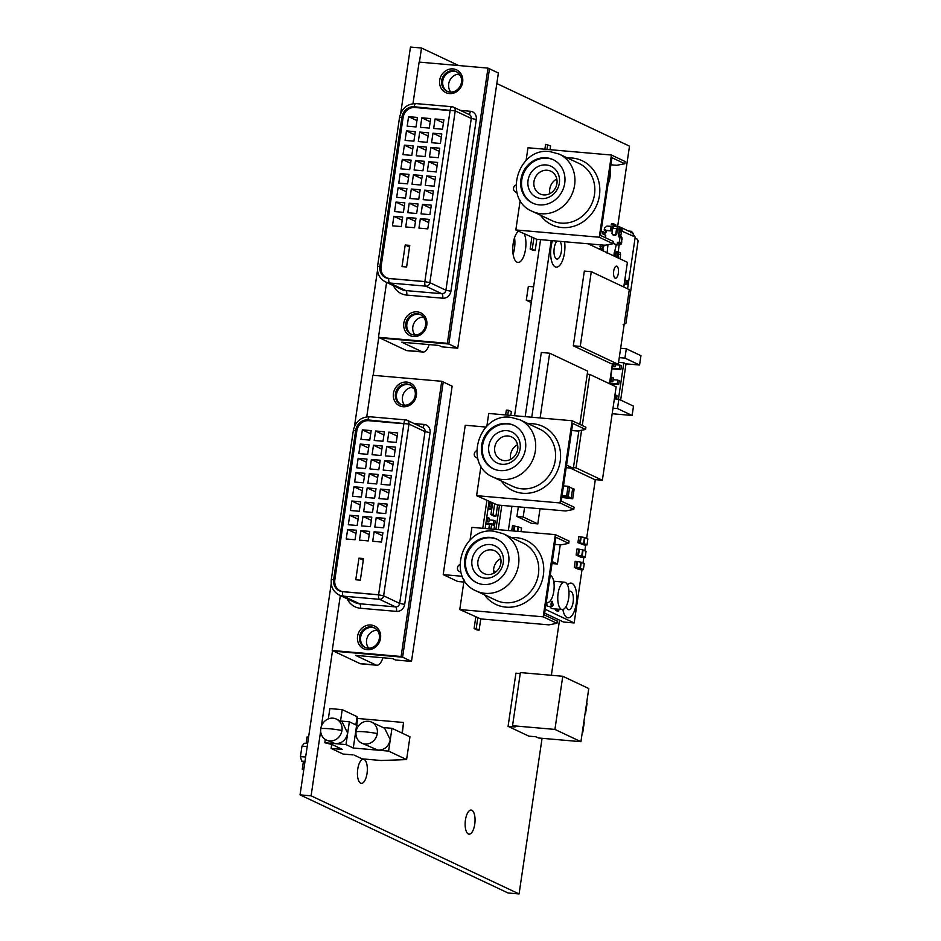 <?xml version="1.0" encoding="UTF-8"?>
<svg xmlns="http://www.w3.org/2000/svg" width="941" height="941" viewBox="0 0 941 941"><rect width="100%" height="100%" fill="white"/><g stroke="black" fill="none" stroke-linecap="round" stroke-linejoin="round"><path stroke-width="1.41" d="M518.456 231.192A16.068 6.469 95 0 0 513.186 243.519A16.068 6.469 95 0 0 517.95 262.445A16.068 6.469 95 0 0 525.513 249.341A16.068 6.469 95 0 0 524.325 233.968M513.116 254.211A16.068 6.469 95 0 0 514.48 248.377A16.068 6.469 95 0 0 514.551 237.697M474.735 824.304A12.104 4.87 95 0 0 471.147 810.06A12.104 4.87 95 0 0 465.454 819.929A12.104 4.87 95 0 0 469.041 834.173A12.104 4.87 95 0 0 474.735 824.304M367.025 773.49A12.104 4.87 95 0 0 363.438 759.246A12.104 4.87 95 0 0 357.745 769.115A12.104 4.87 95 0 0 361.332 783.359A12.104 4.87 95 0 0 367.025 773.49M608.039 184.107A12.104 4.87 95 0 0 609.968 177.52A12.104 4.87 95 0 0 610.109 170.098M617.649 226.463L629.505 146.137L496.836 83.549M458.702 65.552L421.521 48.015L419.427 62.13M400.69 113.32L410.476 47.05L421.521 48.015M331.244 583.643L300.05 794.863L508.046 892.985L519.079 893.95L542.063 738.297M551.367 675.285L559.519 620.131M300.05 794.863L311.095 795.827L519.079 893.95M378.776 337.454L373.189 375.306M332.526 650.631L321.363 726.276M320.658 731.063L311.095 795.827M377.482 270.479L354.451 426.485M618.343 273.29A6.046 2.435 95 0 0 616.543 266.162A6.046 2.435 95 0 0 613.697 271.102A6.046 2.435 95 0 0 615.496 278.218A6.046 2.435 95 0 0 618.343 273.29M552.461 240.684A17.42 7.01 95 0 0 551.108 246.624A17.42 7.01 95 0 0 556.272 267.138A17.42 7.01 -85 0 1 556.237 267.138A17.42 7.01 -85 0 1 551.073 246.624A17.42 7.01 -85 0 1 552.426 240.684M556.237 267.138L556.272 267.138A17.42 7.01 95 0 0 564.471 252.941A17.42 7.01 95 0 0 564.612 241.743M557.131 241.084A9.292 3.74 95 0 0 554.225 248.095A9.292 3.74 95 0 0 556.978 259.046A9.292 3.74 95 0 0 561.354 251.459A9.292 3.74 95 0 0 559.942 241.331M562.894 609.486A17.42 7.01 95 0 0 568.058 617.837L568.023 617.837A17.42 7.01 -85 0 1 568.023 617.837A17.42 7.01 -85 0 1 562.859 609.486M568.058 617.837A17.42 7.01 95 0 0 576.257 603.628A17.42 7.01 95 0 0 571.081 583.114A17.42 7.01 -85 0 1 571.058 583.114A17.42 7.01 95 0 0 567.529 584.973A17.42 7.01 -85 0 1 571.046 583.114L571.081 583.114M566.223 606.275A9.292 3.74 95 0 0 568.764 609.733A9.292 3.74 95 0 0 573.14 602.158A9.292 3.74 95 0 0 570.375 591.219A9.292 3.74 95 0 0 568.964 591.736M623.765 287.005L627.412 262.339L588.09 243.79M551.167 240.567L525.172 416.651M511.928 506.293L508.352 530.536M545.251 609.321L574.163 622.954L582.044 569.564M583.008 563.047L583.867 557.225M584.832 550.72L585.69 544.886M586.643 538.381L595.324 479.639M609.486 383.705L612.426 363.838M544.686 613.132L563.565 622.036L574.163 622.954M540.569 239.649L514.574 415.734M531.277 302.567L526.29 300.214L528.336 286.382L533.606 286.84M526.29 300.214L531.559 300.673M591.289 271.678L584.337 271.079L573.304 345.806L611.321 363.744L618.272 364.343L629.306 289.616L591.289 271.678L580.256 346.406L573.304 345.806M580.256 346.406L618.272 364.343M579.832 424.367L587.69 371.154L549.662 353.216L541.322 352.487L531.759 417.228M549.662 353.216L540.11 417.957M566.553 465.089L573.34 468.3L566.164 467.665M573.34 468.3L578.88 430.755M570.187 468.018L594.712 479.592L602.358 480.251L616.143 386.845L589.831 374.436L587.231 374.2M581.585 430.237L576.033 467.842L602.358 480.251M576.033 467.842L573.445 467.606M589.831 374.436L582.279 425.52M546.309 602.181A13.727 5.517 95 0 0 547.344 602.522A13.727 5.517 95 0 0 553.79 591.336A13.727 5.517 95 0 0 550.273 575.304M558.119 593.383A13.727 5.517 95 0 0 562.2 609.533A13.727 5.517 95 0 0 568.646 598.347A13.727 5.517 95 0 0 564.576 582.197A13.727 5.517 95 0 0 558.119 593.383M552.308 601.334L552.355 601.334A2.67 1.07 95 0 0 551.061 603.899A2.67 1.07 95 0 0 551.896 606.651A2.67 1.07 95 0 0 553.108 604.745A13.727 5.517 95 0 1 552.402 601.346A2.67 1.07 95 0 0 552.355 601.334M549.791 606.463A13.727 5.517 95 0 0 552.461 608.686L562.2 609.533M564.576 582.197L554.849 581.35A13.727 5.517 95 0 0 553.943 581.444M553.943 582.82A13.727 5.517 -85 0 1 554.167 582.585L553.343 579.797M555.178 608.921L555.449 610.25L556.931 610.944L558.695 611.097L558.966 609.25M547.062 602.499A2.67 1.07 95 0 0 547.721 606.286L551.896 606.651M556.943 609.074L557.213 610.403L558.695 611.097M557.213 610.403L555.449 610.25M562.059 495.484L566.611 495.883L568.011 486.391L563.459 485.991M572.634 488.567L569.658 487.167M561.965 496.142L568.258 496.683L572.716 498.789L574.139 489.108L572.657 488.414L571.234 498.095L561.801 497.271M561.777 497.436L572.716 498.789M568.258 496.683L569.681 487.015L568.199 486.309L566.776 495.989L568.258 496.683M563.483 485.897L568.199 486.309M562.048 495.578L566.776 495.989M524.584 507.387L523.172 516.997L516.915 516.456L531.536 523.349L537.793 523.902L540.028 508.74M523.172 516.997L537.793 523.902M518.326 506.846L516.915 516.456M552.296 561.589L557.437 564.012L552.014 563.541M557.437 564.012L560.26 544.863M584.914 537.558L584.032 543.533L586.984 544.933L583.785 544.757L580.268 543.098L581.162 537.123L580.268 543.098L583.573 543.439L584.455 537.464L587.854 538.993M580.538 536.841L578.809 536.688L577.915 542.663L579.656 542.816L580.538 536.841L584.455 537.464M587.008 544.957L587.866 538.946L587.008 544.957M581.162 537.123L580.268 543.098L584.373 545.039L577.915 542.663M580.279 543.098L579.691 542.828L580.573 536.852L579.656 542.816M583.091 549.897L582.208 555.872L585.161 557.272L586.043 551.285L585.184 557.295L581.961 557.096L578.456 555.437L579.338 549.462L578.456 555.437L581.75 555.778L582.632 549.803L586.031 551.332M579.338 549.462L578.456 555.437L582.55 557.378L580.809 557.225L576.127 555.014L577.833 555.155L578.715 549.168L582.632 549.803M578.456 555.437L577.868 555.166L578.75 549.191L577.833 555.155M578.715 549.168L576.986 549.015L576.127 555.014M584.243 563.647L583.361 569.634L580.138 569.434L576.633 567.776L577.515 561.801L576.633 567.776L579.927 568.117L580.809 562.142L584.208 563.671M577.515 561.801L576.633 567.776L580.726 569.705L578.986 569.564L574.304 567.352L576.01 567.482L576.904 561.506L580.809 562.142M581.267 562.236L580.385 568.211L583.338 569.599L584.22 563.624M576.633 567.776L576.045 567.505L576.927 561.518L576.01 567.482M576.904 561.506L575.163 561.354L574.304 567.352M513.468 530.983L514.233 525.854L513.504 530.983L514.256 525.866L514.845 526.137L514.115 531.03L514.845 526.137L521.549 527.972L521.043 531.641M514.233 525.854L512.492 525.701L511.728 530.83M514.845 526.137L514.115 531.03M306.072 743.425L307.025 736.991L308.577 737.132M303.731 769.95L302.261 769.256L303.39 761.598M302.261 769.256L303.814 769.397M304.99 761.398L301.614 761.104L304.943 761.74M301.614 761.104L300.438 756.588L305.637 757.046M300.438 756.588L301.979 746.154L307.178 746.601M301.979 746.154L304.249 743.261L307.625 743.555M485.991 427.061L465.254 425.25L443.199 574.622L457.832 581.526L463.842 582.056M495.907 529.454L499.495 505.211M501.812 505.411L498.236 529.654M486.885 500.53L482.78 528.301M462.313 576.292L443.199 574.622M495.919 571.857L493.578 570.752M489.085 501.565L485.097 528.513M497.448 506.07L496.895 509.81M491.696 509.352L487.979 509.034M491.778 508.799L488.061 508.481M492.331 505.07L491.355 504.976M495.237 521.02L493.778 520.326L493.225 524.066L494.684 524.749L495.237 521.02M494.684 524.749L492.543 524.572M489.496 524.302L485.768 523.972M493.225 524.066L485.85 523.419M493.778 520.326L489.144 519.926M491.602 503.317L490.132 502.623L489.579 506.364L491.049 507.046L491.602 503.317M491.049 507.046L488.308 506.811M489.579 506.364L488.391 506.258M490.132 502.623L488.944 502.518M489.391 518.256L487.932 517.574L487.379 521.302L488.838 521.996L489.391 518.256M488.838 521.996L486.097 521.761M487.379 521.302L486.179 521.196M487.932 517.574L486.732 517.468M639.574 365.026L640.95 355.686L626.318 348.782L624.93 358.121L639.574 365.026L626.012 363.849L623.812 362.814L618.437 399.184M626.012 363.849L620.66 400.066M626.318 348.782L620.637 348.288M624.93 358.121L619.26 357.627M614.379 398.831L618.86 399.219L617.484 408.57L613.003 408.171M617.484 408.57L632.117 415.463L612.179 413.734M632.117 415.463L633.505 406.124L618.86 399.219M618.566 362.356L623.812 362.814M612.709 363.861L609.756 383.834M621.448 365.826L619.99 365.132L619.437 368.872L620.895 369.566L621.448 365.826M620.895 369.566L611.979 368.79M619.437 368.872L612.062 368.237M619.99 365.132L615.355 364.732M613.908 363.967L613.591 366.12L615.049 366.802L615.449 364.096M615.049 366.802L612.309 366.567M613.591 366.12L612.391 366.014M619.249 380.776L617.778 380.082L617.225 383.822L618.696 384.504L619.249 380.776M618.696 384.504L609.78 383.728M617.225 383.822L609.85 383.175M617.778 380.082L613.144 379.682M616.543 399.019L617.037 395.714L615.579 395.032L615.355 398.913M615.026 398.761L614.402 398.713M615.579 395.032L614.943 394.973M613.391 378.011L611.932 377.317L611.379 381.058L612.838 381.752L613.391 378.011M612.838 381.752L610.097 381.505M611.379 381.058L610.18 380.952M611.932 377.317L610.733 377.223M368.366 721.265A11.621 10.516 -64.7 0 0 356.086 731.722A11.621 10.516 -64.7 0 0 361.732 743.155A11.621 10.516 -64.7 0 0 365.002 744.037A11.621 10.516 -64.7 0 0 377.282 733.568A11.621 10.516 -64.7 0 0 371.636 722.135A11.621 10.516 -64.7 0 0 368.366 721.265M333.043 718.183A11.621 10.516 -64.7 0 0 320.775 728.652A11.621 10.516 -64.7 0 0 326.409 740.073A11.621 10.516 -64.7 0 0 329.679 740.955A11.621 10.516 -64.7 0 0 341.959 730.498A11.621 10.516 -64.7 0 0 336.325 719.065A11.621 10.516 -64.7 0 0 333.043 718.183M371.636 722.135L384.646 728.275L390.28 739.708C388.633 746.566 384.54 750.048 378 750.165L361.732 743.155M336.325 719.065L342.042 721.759L347.676 733.192C346.029 740.049 341.936 743.543 335.408 743.661L345.994 744.578L353.275 748.013L388.598 751.094L391.962 728.31L383.093 727.546M358.909 725.44L356.639 725.24L349.358 721.806L340.536 721.029L342.218 709.643L357.098 716.666L355.874 724.876M388.598 751.094L406.594 759.587L409.958 736.803L391.962 728.31M356.639 725.24L353.275 748.013M406.594 759.587L381.187 760.504L362.12 758.846L354.322 755.164M353.063 754.905L343.006 754.035L331.114 748.424L331.702 744.449M402.007 733.051L403.571 722.476L402.301 733.192M403.571 722.476L357.709 718.477L356.71 725.24M357.709 718.477L357.098 716.666M345.994 744.578L349.358 721.806M331.114 748.424L342.418 749.412L332.138 744.554L324.81 742.731L335.408 743.661L326.409 740.073M328.327 718.889L329.856 708.573L342.218 709.643M325.292 739.461L324.81 742.731M452.997 68.905A12.586 11.398 -64.7 0 0 439.694 80.244A12.586 11.398 -64.7 0 0 449.351 93.571A12.586 11.398 -64.7 0 0 462.654 82.243A12.586 11.398 -64.7 0 0 452.997 68.905M453.139 70.798A10.845 9.822 -64.7 0 0 442.07 78.868A10.845 9.822 -64.7 0 0 446.951 91.23A10.845 9.822 -64.7 0 0 449.998 92.053A10.845 9.822 -64.7 0 0 461.078 83.984A10.845 9.822 -64.7 0 0 456.197 71.622A10.845 9.822 -64.7 0 0 453.139 70.798M454.221 71.316A10.845 9.822 -64.7 0 0 443.246 79.068A10.845 9.822 -64.7 0 0 447.493 91.477A10.845 9.822 115.3 0 1 443.246 79.068A10.845 9.822 115.3 0 1 454.221 71.316A10.845 9.822 115.3 0 1 456.738 71.892A10.845 9.822 -64.7 0 0 454.221 71.316M417.122 311.847A12.586 11.398 -64.7 0 0 403.818 323.186A12.586 11.398 -64.7 0 0 413.475 336.525A12.586 11.398 -64.7 0 0 426.779 325.186A12.586 11.398 -64.7 0 0 417.122 311.847M417.263 313.741A10.845 9.822 -64.7 0 0 406.194 321.81A10.845 9.822 -64.7 0 0 411.076 334.184A10.845 9.822 -64.7 0 0 414.134 334.996A10.845 9.822 -64.7 0 0 425.203 326.927A10.845 9.822 -64.7 0 0 420.321 314.565A10.845 9.822 -64.7 0 0 417.263 313.741M418.357 314.259A10.845 9.822 -64.7 0 0 407.371 322.01A10.845 9.822 -64.7 0 0 411.617 334.42A10.845 9.822 115.3 0 1 407.371 322.01A10.845 9.822 115.3 0 1 418.357 314.259A10.845 9.822 115.3 0 1 420.862 314.835A10.845 9.822 -64.7 0 0 418.357 314.259M386.586 282.406L378.482 337.313L447.351 343.312L487.991 68.105L419.121 62.106L412.981 103.663M447.351 343.312L448.833 344.018L489.473 68.811L487.991 68.105M378.482 337.313L448.833 344.018L379.964 338.019L406.265 350.428L422.156 351.805L401.795 342.206L438.882 345.441L441.858 346.841L457.749 348.217L498.389 73.01L489.473 68.811L448.833 344.018L457.749 348.217M460.372 110.391L470.347 111.261A7.74 7.01 115.3 0 1 476.287 119.472L450.927 291.24A7.74 7.01 115.3 0 1 442.74 298.215A3.87 1.553 -85 0 0 441.811 293.721L425.767 286.146A3.87 1.553 95 0 1 424.85 281.653L429.861 282.665A3.87 3.505 115.3 0 1 425.767 286.146L389.75 283.018A15.491 14.033 115.3 0 1 385.375 281.841L401.419 289.405A15.491 14.033 -64.7 0 0 405.794 290.581L441.811 293.721A3.87 3.505 -64.7 0 0 445.905 290.228L429.861 282.665L455.232 110.897L414.181 106.745A11.621 10.516 -64.7 0 0 401.913 117.213L379.905 266.209A11.621 10.516 -64.7 0 0 385.539 277.63A11.621 10.516 -64.7 0 0 388.821 278.512L424.85 281.653L450.21 109.885A3.87 1.553 95 0 1 452.033 106.733A3.87 1.553 95 0 1 452.256 106.792A3.87 3.505 115.3 0 1 455.232 110.897L471.276 118.46A3.87 3.505 -64.7 0 0 469.394 114.649L453.35 107.086A3.87 3.87 0 0 0 452.033 106.733L416.004 103.592A3.87 1.553 95 0 0 414.181 106.745L416.004 107.603M459.337 74.08A10.845 9.822 -64.7 0 0 449.716 80.55A10.845 9.822 -64.7 0 0 450.833 92.089M423.462 317.023A10.845 9.822 -64.7 0 0 413.84 323.504A10.845 9.822 -64.7 0 0 414.957 335.031M422.156 351.805A15.491 6.234 95 0 0 423.05 352.052L407.159 350.675A15.491 6.234 -85 0 1 406.265 350.428M460.231 75.386L457.749 74.221M423.05 352.052A15.491 6.234 95 0 0 429.167 344.594M450.104 110.579L414.946 107.509A11.233 10.175 -64.7 0 0 403.077 117.625L381.081 266.621A11.233 10.175 -64.7 0 0 386.528 277.666A11.233 10.175 -64.7 0 0 389.692 278.524L424.861 281.582M409.782 245.389L405.206 245.001L402.019 266.597L406.594 266.997L409.782 245.389M402.701 217.077L393.867 216.312L392.468 225.805L401.301 226.569L402.701 217.077M415.946 218.23L407.112 217.465L405.712 226.957L414.546 227.722L415.946 218.23M429.19 219.394L420.356 218.618L418.957 228.11L427.79 228.875L429.19 219.394M404.806 202.844L395.973 202.08L394.573 211.572L403.407 212.337L404.806 202.844M418.051 203.997L409.217 203.232L407.818 212.725L416.651 213.489L418.051 203.997M431.296 205.15L422.462 204.385L421.062 213.878L429.896 214.642L431.296 205.15M406.9 188.612L398.078 187.847L396.679 197.328L405.5 198.104L406.9 188.612M420.145 189.764L411.323 189L409.923 198.48L418.745 199.257L420.145 189.764M433.389 190.917L424.567 190.153L423.168 199.645L431.99 200.409L433.389 190.917M409.006 174.379L400.184 173.603L398.772 183.095L407.606 183.871L409.006 174.379M422.25 175.532L413.428 174.755L412.017 184.248L420.85 185.024L422.25 175.532M435.495 176.685L426.673 175.92L425.261 185.401L434.095 186.177L435.495 176.685M411.111 160.146L402.278 159.37L400.878 168.862L409.711 169.627L411.111 160.146M424.356 161.299L415.522 160.523L414.122 170.015L422.956 170.78L424.356 161.299M437.6 162.452L428.767 161.676L427.367 171.168L436.201 171.944L437.6 162.452M413.217 145.902L404.383 145.137L402.983 154.63L411.805 155.394L413.217 145.902M426.461 147.055L417.628 146.29L416.228 155.783L425.05 156.547L426.461 147.055M439.706 148.208L430.872 147.443L429.472 156.935L438.294 157.7L439.706 148.208M415.31 131.669L406.488 130.905L405.077 140.397L413.911 141.162L415.31 131.669M428.555 132.822L419.733 132.058L418.322 141.55L427.155 142.314L428.555 132.822M441.8 133.975L432.978 133.21L431.566 142.703L440.4 143.467L441.8 133.975M417.416 117.437L408.582 116.672L407.182 126.153L416.016 126.929L417.416 117.437M430.66 118.59L421.827 117.825L420.427 127.306L429.261 128.082L430.66 118.59M443.905 119.742L435.071 118.978L433.672 128.47L442.505 129.235L443.905 119.742M443.434 122.918L435.071 118.978M430.19 121.765L421.827 117.825M416.945 120.613L408.582 116.672M441.329 137.151L432.978 133.21M428.084 135.998L419.733 132.058M414.84 134.845L406.488 130.905M439.235 151.383L430.872 147.443M425.991 150.231L417.628 146.29M412.746 149.078L404.383 145.137M437.13 165.628L428.767 161.676M423.885 164.475L415.522 160.523M410.641 163.311L402.278 159.37M435.024 179.86L426.673 175.92M421.78 178.708L413.428 174.755M408.535 177.555L400.184 173.603M432.931 194.093L424.567 190.153M419.686 192.94L411.323 189M406.441 191.788L398.078 187.847M430.825 208.326L422.462 204.385M417.581 207.173L409.217 203.232M404.336 206.02L395.973 202.08M428.72 222.558L420.356 218.618M415.475 221.406L407.112 217.465M402.23 220.253L393.867 216.312M409.535 247.036L405.206 245.001M406.747 382.07A12.586 11.398 -64.7 0 0 393.444 393.409A12.586 11.398 -64.7 0 0 403.101 406.747A12.586 11.398 -64.7 0 0 416.404 395.408A12.586 11.398 -64.7 0 0 406.747 382.07M406.9 383.975A10.845 9.822 -64.7 0 0 395.82 392.044A10.845 9.822 -64.7 0 0 400.701 404.407A10.845 9.822 -64.7 0 0 403.76 405.23A10.845 9.822 -64.7 0 0 414.84 397.161A10.845 9.822 -64.7 0 0 409.958 384.798A10.845 9.822 -64.7 0 0 406.9 383.975M407.982 384.481A10.845 9.822 -64.7 0 0 397.008 392.232A10.845 9.822 -64.7 0 0 401.254 404.642A10.845 9.822 115.3 0 1 397.008 392.232A10.845 9.822 115.3 0 1 407.982 384.481A10.845 9.822 115.3 0 1 410.488 385.069A10.845 9.822 -64.7 0 0 407.982 384.481M370.872 625.012A12.586 11.398 -64.7 0 0 357.568 636.351A12.586 11.398 -64.7 0 0 367.225 649.69A12.586 11.398 -64.7 0 0 380.529 638.351A12.586 11.398 -64.7 0 0 370.872 625.012M371.025 626.918A10.845 9.822 -64.7 0 0 359.944 634.987A10.845 9.822 -64.7 0 0 364.826 647.349A10.845 9.822 -64.7 0 0 367.884 648.173A10.845 9.822 -64.7 0 0 378.964 640.103A10.845 9.822 -64.7 0 0 374.083 627.741A10.845 9.822 -64.7 0 0 371.025 626.918M372.107 627.424A10.845 9.822 -64.7 0 0 361.132 635.187A10.845 9.822 -64.7 0 0 365.379 647.584A10.845 9.822 115.3 0 1 361.132 635.187A10.845 9.822 115.3 0 1 372.107 627.424A10.845 9.822 115.3 0 1 374.612 628.012A10.845 9.822 -64.7 0 0 372.107 627.424M340.336 595.582L332.232 650.49L401.101 656.489L441.741 381.281L372.871 375.283L366.731 416.828M401.101 656.489L402.595 657.183L443.235 381.975L441.741 381.281M332.232 650.49L402.595 657.183L333.714 651.184L360.015 663.593L375.906 664.981L355.557 655.371L392.644 658.606L395.608 660.006L411.499 661.394L452.139 386.186L443.235 381.975L402.595 657.183L411.499 661.394M414.122 423.568L424.097 424.438A7.74 7.01 115.3 0 1 430.049 432.648L404.677 604.416A7.74 7.01 115.3 0 1 396.49 611.391A3.87 1.553 -85 0 0 395.573 606.898L379.529 599.323A3.87 1.553 95 0 1 378.6 594.83L383.622 595.829A3.87 3.505 115.3 0 1 379.529 599.323L343.5 596.182A15.491 14.033 115.3 0 1 339.136 595.006L355.18 602.581A15.491 14.033 -64.7 0 0 359.544 603.757L395.573 606.898A3.87 3.505 -64.7 0 0 399.666 603.404L383.622 595.829L408.982 424.062L367.943 419.921A11.621 10.516 -64.7 0 0 355.663 430.378L333.667 579.374A11.621 10.516 -64.7 0 0 339.301 590.807A11.621 10.516 -64.7 0 0 342.571 591.689L378.6 594.83L403.96 423.062A3.87 1.553 95 0 1 405.783 419.898A3.87 1.553 95 0 1 406.006 419.957A3.87 3.505 115.3 0 1 408.982 424.062L425.026 431.637A3.87 3.505 -64.7 0 0 423.144 427.826L407.1 420.251A3.87 3.87 0 0 0 405.783 419.898L369.766 416.757A3.87 1.553 95 0 0 367.943 419.921L369.754 420.78M413.087 387.245A10.845 9.822 -64.7 0 0 403.477 393.726A10.845 9.822 -64.7 0 0 404.595 405.265M377.212 630.199A10.845 9.822 -64.7 0 0 367.602 636.669A10.845 9.822 -64.7 0 0 368.719 648.208M375.906 664.981A15.491 6.234 95 0 0 376.812 665.228L360.909 663.84A15.491 6.234 -85 0 1 360.015 663.593M413.993 388.562L411.499 387.386M376.812 665.228A15.491 6.234 95 0 0 382.928 657.759M403.865 423.744L368.696 420.686A11.233 10.175 -64.7 0 0 356.839 430.802L334.831 579.797A11.233 10.175 -64.7 0 0 340.277 590.842A11.233 10.175 -64.7 0 0 343.453 591.689L378.611 594.759M363.532 558.566L358.968 558.166L355.769 579.762L360.344 580.162L363.532 558.566M356.451 530.254L347.629 529.477L346.229 538.97L355.051 539.746L356.451 530.254M369.695 531.406L360.874 530.642L359.474 540.122L368.296 540.899L369.695 531.406M382.94 532.559L374.118 531.794L372.718 541.275L381.54 542.051L382.94 532.559M358.556 516.021L349.734 515.245L348.323 524.737L357.157 525.501L358.556 516.021M371.801 517.174L362.979 516.397L361.567 525.89L370.401 526.666L371.801 517.174M385.045 518.326L376.224 517.55L374.812 527.042L383.646 527.819L385.045 518.326M360.662 501.776L351.828 501.012L350.428 510.504L359.262 511.269L360.662 501.776M373.906 502.941L365.073 502.165L363.673 511.657L372.507 512.422L373.906 502.941M387.151 504.094L378.317 503.317L376.918 512.81L385.751 513.574L387.151 504.094M362.767 487.544L353.934 486.779L352.534 496.272L361.356 497.036L362.767 487.544M376.012 488.697L367.178 487.932L365.778 497.424L374.6 498.189L376.012 488.697M389.256 489.849L380.423 489.085L379.023 498.577L387.845 499.342L389.256 489.849M364.861 473.311L356.039 472.547L354.639 482.027L363.461 482.804L364.861 473.311M378.106 474.464L369.284 473.699L367.884 483.192L376.706 483.956L378.106 474.464M391.35 475.617L382.528 474.852L381.129 484.344L389.95 485.109L391.35 475.617M366.966 459.079L358.133 458.302L356.733 467.795L365.567 468.571L366.966 459.079M380.211 460.231L371.377 459.467L369.978 468.947L378.811 469.724L380.211 460.231M393.456 461.384L384.622 460.62L383.222 470.1L392.056 470.876L393.456 461.384M369.072 444.846L360.238 444.07L358.839 453.562L367.672 454.327L369.072 444.846M382.317 445.999L373.483 445.222L372.083 454.715L380.917 455.491L382.317 445.999M395.561 447.151L386.727 446.375L385.328 455.867L394.161 456.644L395.561 447.151M371.166 430.602L362.344 429.837L360.944 439.329L369.766 440.094L371.166 430.602M384.41 431.766L375.588 430.99L374.189 440.482L383.011 441.247L384.41 431.766M397.655 432.919L388.833 432.142L387.433 441.635L396.255 442.399L397.655 432.919M397.196 436.095L388.833 432.142M383.952 434.93L375.588 430.99M370.707 433.777L362.344 429.837M395.091 450.327L386.727 446.375M381.846 449.175L373.483 445.222M368.601 448.022L360.238 444.07M392.985 464.56L384.622 460.62M379.741 463.407L371.377 459.467M366.496 462.254L358.133 458.302M390.88 478.793L382.528 474.852M377.635 477.64L369.284 473.699M364.39 476.487L356.039 472.547M388.786 493.025L380.423 489.085M375.541 491.872L367.178 487.932M362.297 490.72L353.934 486.779M386.68 507.27L378.317 503.317M373.436 506.117L365.073 502.165M360.191 504.952L351.828 501.012M384.575 521.502L376.224 517.55M371.33 520.349L362.979 516.397M358.086 519.197L349.734 515.245M382.481 535.735L374.118 531.794M369.237 534.582L360.874 530.642M355.992 533.429L347.629 529.477M363.297 560.213L358.968 558.166M615.943 226.311L615.708 224.758L615.108 225.675L614.226 225.264L613.955 223.934L613.344 224.852L611.262 224.664M615.708 224.758L615.108 225.675L614.226 225.264M613.955 223.934L613.12 226.369M602.922 247.177L600.629 246.307L600.311 248.4L599.617 248.342L603.228 249.706M600.97 246.33L600.311 248.4M600.664 248.424L603.604 249.953L603.369 251.529M604.322 245.095L602.593 249.271M599.923 246.248L600.629 246.307M613.638 228.51L611.768 228.345L611.391 230.957L606.475 230.533L606.239 232.098L605.063 232.592L603.122 231.768L602.816 233.862L605.757 235.391L605.522 236.956L604.345 237.45M602.816 233.862L605.381 235.132M603.122 231.768L602.463 233.827M604.722 234.685L605.063 232.592M602.075 231.674L602.781 231.733M619.213 242.46L617.484 242.308L619.213 242.46L620.048 236.861L621.366 237.473L621.342 241.861L620.531 243.084L618.79 242.931M607.98 244.672L607.039 253.129M613.203 242.378L615.167 244.425M613.732 255.881L616.296 244.519L614.285 244.013L613.038 242.296M616.296 244.519L619.496 245.083L621.201 244.001L621.672 242.931L620.989 242.872M616.202 251.659L618.319 251.847L619.06 245.048M617.414 244.907L619.59 242.743M621.742 239.096L621.672 242.931M622.236 239.143L621.401 237.508M618.966 236.967L619.166 231.851L621.248 232.039L621.813 231.11L620.731 235.556L621.907 237.544M619.966 230.851L619.225 230.51L618.308 236.709L620.048 236.861M619.731 230.921L621.766 231.098L619.707 230.921L619.166 231.851L620.072 229.78L617.531 228.851M628.67 231.074L631.199 231.286L631.976 231.945L630.893 232.874M632.023 232.65L631.976 231.945M619.225 230.51L617.496 228.839L616.696 234.297L615.485 235.321L612.509 234.674L613.708 235.168M615.485 235.321L614.602 234.909L615.814 233.886L616.59 228.651L617.99 226.522L617.872 228.851L619.884 229.533M614.602 234.909L612.826 234.756L611.956 233.544L612.732 228.31L613.979 226.146L617.99 226.522M612.697 228.428L612.873 227.263L611.121 226.428L606.898 226.063L604.475 228.122L604.204 229.992L606.427 230.863M605.345 229.498L606.016 232.192M613.461 226.405L608.109 226.169M611.391 230.957L604.204 229.992M620.048 229.745L618.049 228.886M611.121 226.428L610.509 230.545M619.037 229.145L619.625 229.333L619.966 227.016L618.202 226.616M632.293 232.992L635.21 237.038L621.813 231.11L622.366 229.98L620.072 229.78M622.366 229.98L619.966 227.016L633.364 233.286M623.142 324.669L625.918 323.41L638.116 240.837L637.116 239.049L634.999 238.532L635.21 237.038M634.999 238.532L627.565 288.805M614.05 255.505L615.108 256.575M617.978 257.893L618.508 254.329L618.143 252.564L616.826 251.941L617.849 252.482L616.367 252.176L615.685 256.811M618.508 254.329L620.59 254.517L620.225 252.741L618.143 252.564M620.59 254.517L619.954 258.822M624.777 280.147L625.706 280.23L625.436 278.901M627.541 280.571L627.553 284.723L628.129 280.841L626.777 280.371L626.2 284.264L626.965 284.453M625.506 284.288L626.2 284.264M624.753 284.076L625 280.7L626.777 280.371M627.553 284.723L624.212 284.029M624.53 285.029L625.13 284.111L624.095 284.817M618.319 251.847L620.225 252.741M616.249 251.388L615.273 251.435M616.237 251.67L614.932 253.058L614.461 256.234M615.767 251.447L614.344 252.788L614.932 253.058M613.885 255.952L614.214 252.659M616.367 252.176L615.343 252.094M617.849 252.482L617.12 257.481M617.096 244.931L617.484 242.308M546.18 164.946A17.15 15.526 -64.7 0 0 528.054 180.39A17.15 15.526 -64.7 0 0 541.216 198.563A17.15 15.526 -64.7 0 0 559.342 183.119A17.15 15.526 -64.7 0 0 546.18 164.946M547.274 170.25A12.574 11.386 -64.7 0 0 534.417 179.613A12.574 11.386 -64.7 0 0 540.087 193.964A12.574 11.386 -64.7 0 0 543.627 194.916A12.574 11.386 -64.7 0 0 556.484 185.553A12.574 11.386 -64.7 0 0 550.814 171.203A12.574 11.386 -64.7 0 0 547.274 170.25M556.79 179.002A12.574 11.386 -64.7 0 0 549.897 193.611M553.496 159.841A24.007 21.749 -64.7 0 0 547.168 158.217A24.007 21.749 -64.7 0 0 522.714 175.838A24.007 21.749 -64.7 0 0 533.018 203.256A24.007 21.749 -64.7 0 1 522.714 175.838A24.007 21.749 -64.7 0 1 547.168 158.217A24.007 21.749 -64.7 0 1 553.496 159.841M546.298 157.806A24.007 21.749 -64.7 0 0 521.761 175.673A24.007 21.749 -64.7 0 0 532.571 203.056A24.007 21.749 -64.7 0 0 539.346 204.879A24.007 21.749 -64.7 0 0 563.871 187.012A24.007 21.749 -64.7 0 0 553.061 159.629A24.007 21.749 -64.7 0 0 546.298 157.806M599.264 237.226L613.003 243.707L604.945 245.26L536.817 239.32L515.833 229.957L599.264 237.226L611.403 155.03L527.972 147.761L526.09 160.452M520.208 200.327L515.833 229.957M515.95 184.965A3.811 3.446 -64.7 0 0 516.48 192.164L516.88 192.199M610.897 164.793L616.755 165.298L624.812 163.746L625.142 161.511L611.403 155.03M613.003 243.707L613.332 241.461L600.464 235.391L611.944 157.676L624.812 163.746M515.409 191.882L516.28 192.293A3.811 3.446 -64.7 0 0 516.962 192.517M544.874 149.231L545.604 144.349L550.603 145.914L550.05 149.678M536.817 239.32L535.158 250.529L533.077 250.341L530.148 248.965L531.841 237.508M533.888 237.944L532.23 249.153L535.158 250.529M532.23 249.153L530.148 248.965M547.686 144.538L546.968 149.407M490.12 544.545A17.15 15.526 -64.7 0 0 471.994 559.989A17.15 15.526 -64.7 0 0 485.156 578.174A17.15 15.526 -64.7 0 0 503.282 562.718A17.15 15.526 -64.7 0 0 490.12 544.545M491.214 549.85A12.574 11.386 -64.7 0 0 478.369 559.213A12.574 11.386 -64.7 0 0 484.027 573.563A12.574 11.386 -64.7 0 0 487.579 574.516A12.574 11.386 -64.7 0 0 500.424 565.153A12.574 11.386 -64.7 0 0 494.766 550.803A12.574 11.386 -64.7 0 0 491.214 549.85M500.741 558.601A12.574 11.386 -64.7 0 0 493.849 573.21M497.448 539.44A24.007 21.749 -64.7 0 0 491.12 537.817A24.007 21.749 -64.7 0 0 466.665 555.437A24.007 21.749 -64.7 0 0 476.958 582.855A24.007 21.749 -64.7 0 1 466.665 555.437A24.007 21.749 -64.7 0 1 491.12 537.817A24.007 21.749 -64.7 0 1 497.448 539.44M490.237 537.405A24.007 21.749 -64.7 0 0 465.701 555.272A24.007 21.749 -64.7 0 0 476.522 582.655A24.007 21.749 -64.7 0 0 483.286 584.479A24.007 21.749 -64.7 0 0 507.822 566.611A24.007 21.749 -64.7 0 0 497.013 539.228A24.007 21.749 -64.7 0 0 490.237 537.405M543.204 616.826L556.954 623.307L548.897 624.859L480.757 618.919L459.773 609.556L543.204 616.826L555.343 534.629L471.911 527.36L470.041 540.063M464.148 579.927L459.773 609.556M459.89 564.565A3.811 3.446 -64.7 0 0 460.431 571.775L460.819 571.799M554.837 544.392L560.707 544.898L568.764 543.357L569.093 541.11L555.343 534.629M556.954 623.307L557.284 621.06L544.416 614.991L555.896 537.276L568.764 543.357M459.349 571.481L460.231 571.893A3.811 3.446 -64.7 0 0 460.902 572.128M488.826 528.83L489.543 523.949L494.554 525.513L494.001 529.277M480.757 618.919L479.11 630.129L477.016 629.952L474.099 628.564L475.781 617.108M477.84 617.543L476.181 628.753L479.11 630.129M476.181 628.753L474.099 628.564M491.625 524.137L490.908 529.018M506.94 430.66A17.15 15.526 -64.7 0 0 488.814 446.116A17.15 15.526 -64.7 0 0 501.976 464.289A17.15 15.526 -64.7 0 0 520.102 448.833A17.15 15.526 -64.7 0 0 506.94 430.66M508.034 435.977A12.574 11.386 -64.7 0 0 495.178 445.34A12.574 11.386 -64.7 0 0 500.847 459.679A12.574 11.386 -64.7 0 0 504.388 460.631A12.574 11.386 -64.7 0 0 517.244 451.268A12.574 11.386 -64.7 0 0 511.575 436.93A12.574 11.386 -64.7 0 0 508.034 435.977M517.55 444.728A12.574 11.386 -64.7 0 0 510.657 459.337M514.256 425.555A24.007 21.749 -64.7 0 0 507.928 423.932A24.007 21.749 -64.7 0 0 483.474 441.552A24.007 21.749 -64.7 0 0 493.778 468.983A24.007 21.749 -64.7 0 1 483.474 441.552A24.007 21.749 -64.7 0 1 507.928 423.932A24.007 21.749 -64.7 0 1 514.256 425.555M507.058 423.521A24.007 21.749 -64.7 0 0 482.521 441.4A24.007 21.749 -64.7 0 0 493.331 468.783A24.007 21.749 -64.7 0 0 500.106 470.594A24.007 21.749 -64.7 0 0 524.631 452.727A24.007 21.749 -64.7 0 0 513.821 425.344A24.007 21.749 -64.7 0 0 507.058 423.521M560.024 502.941L573.763 509.422L565.717 510.975L497.577 505.035L476.593 495.672L560.024 502.941L572.163 420.745L488.732 413.475L486.85 426.179M480.969 466.054L476.593 495.672M476.711 450.68A3.811 3.446 -64.7 0 0 477.24 457.891L477.64 457.926M571.658 430.507L577.515 431.025L585.573 429.472L585.902 427.226L572.163 420.745M573.763 509.422L574.104 507.187L561.236 501.118L572.704 423.403L585.573 429.472M476.17 457.597L477.04 458.008A3.811 3.446 -64.7 0 0 477.722 458.243M505.635 414.946L506.364 410.076L508.446 410.252L511.375 411.629L510.81 415.404M497.577 505.035L495.919 516.244L493.837 516.068L490.908 514.692L492.602 503.223M494.648 503.658L493.002 514.868L495.919 516.244M493.002 514.868L490.908 514.692M508.446 410.252L507.728 415.134M538.534 737.991L535.935 736.768L528.877 736.156L508.069 726.334L515.139 726.958L512.539 725.723L554.919 729.416L580.915 741.684L538.534 737.991M520.244 673.568L515.927 673.191L508.069 726.334M554.919 729.416L562.765 676.273L520.385 672.58L512.539 725.723M562.765 676.273L588.772 688.541L580.915 741.684M517.421 531.324L518.138 526.478M518.597 526.572L517.891 531.359M521.008 531.63L521.549 527.972M356.086 731.722A17.385 2.341 -171.6 0 1 364.979 731.839A17.385 2.341 8.4 0 1 377.282 733.568M320.775 728.652A17.385 2.341 -171.6 0 1 329.656 728.769A17.385 2.341 8.4 0 1 341.959 730.498M442.74 298.215L406.712 295.086A19.361 17.538 115.3 0 1 393.397 285.617M388.821 278.512A3.87 1.553 95 0 0 389.75 283.018L405.794 290.581A3.87 1.553 -85 0 1 406.712 295.086M450.927 291.24L445.905 290.228L471.276 118.46L476.287 119.472M416.228 103.651A3.87 1.553 95 0 0 416.004 103.592C407.194 103.722 401.713 108.309 399.56 117.343L403.054 117.754M399.56 117.343L377.564 266.338L381.058 266.75M470.347 111.261A3.87 1.553 -85 0 1 468.818 114.379M396.49 611.391L360.474 608.251A19.361 17.538 115.3 0 1 347.147 598.794M342.571 591.689A3.87 1.553 95 0 0 343.5 596.182L359.544 603.757A3.87 1.553 -85 0 1 360.474 608.251M404.677 604.416L399.666 603.404L425.026 431.637L430.049 432.648M369.989 416.828A3.87 1.553 95 0 0 369.766 416.757C360.956 416.887 355.475 421.474 353.322 430.519L356.815 430.931M353.322 430.519L331.314 579.515L334.808 579.915M424.097 424.438A3.87 1.553 -85 0 1 422.568 427.555M615.108 225.675L614.202 225.593M619.107 243.813L621.201 244.001M620.731 235.556L618.649 235.379M615.814 233.886L616.696 234.297M606.38 231.121L605.545 231.051M616.59 228.651L612.732 228.31M614.132 226.181L617.684 226.487M552.132 220.712A31.629 28.642 -64.7 0 0 561.048 223.111A31.629 28.642 -64.7 0 0 593.371 199.563A31.629 28.642 -64.7 0 0 579.127 163.487L559.236 154.112A31.629 28.642 115.3 0 1 573.481 190.188A31.629 28.642 115.3 0 1 541.157 213.736A31.629 28.642 115.3 0 1 532.241 211.337L552.132 220.712M567.494 158.006A35.452 32.1 115.3 0 1 572.222 158.041A35.452 32.1 115.3 0 1 599.417 195.61A35.452 32.1 115.3 0 1 561.965 227.534A35.452 32.1 115.3 0 1 540.499 215.23M496.072 600.311A31.629 28.642 -64.7 0 0 504.999 602.711A31.629 28.642 -64.7 0 0 537.311 579.174A31.629 28.642 -64.7 0 0 523.067 543.098L503.188 533.712A31.629 28.642 115.3 0 1 517.432 569.787A31.629 28.642 115.3 0 1 485.109 593.336A31.629 28.642 115.3 0 1 476.193 590.936L496.072 600.311M511.434 537.605A35.452 32.1 115.3 0 1 516.162 537.652A35.452 32.1 115.3 0 1 543.369 575.21A35.452 32.1 115.3 0 1 505.905 607.145A35.452 32.1 115.3 0 1 484.439 594.83M512.892 486.438A31.629 28.642 -64.7 0 0 521.808 488.838A31.629 28.642 -64.7 0 0 554.131 465.289A31.629 28.642 -64.7 0 0 539.887 429.214L519.997 419.827A31.629 28.642 115.3 0 1 534.241 455.903A31.629 28.642 115.3 0 1 501.929 479.451A31.629 28.642 115.3 0 1 493.002 477.052L512.892 486.438M528.254 423.721A35.452 32.1 115.3 0 1 532.982 423.768A35.452 32.1 115.3 0 1 560.177 461.325A35.452 32.1 115.3 0 1 522.726 493.26A35.452 32.1 115.3 0 1 501.259 480.945M582.585 732.498L584.126 722.065M585.384 713.525L586.925 703.08M547.344 602.522L546.274 602.428M377.564 266.338C376.87 273.443 379.47 278.607 385.375 281.841M386.528 277.666L388.151 278.43M331.314 579.515C330.62 586.619 333.232 591.783 339.136 595.006M340.277 590.842L341.901 591.607M615.637 224.746L614.25 224.628M613.885 223.923L611.803 223.735M624.824 280.547L624.318 284.041M559.236 154.112L549.885 151.583C517.985 146.996 502.376 199.127 532.241 211.337M503.188 533.712L493.825 531.195C461.937 526.595 446.316 578.727 476.193 590.936M519.997 419.827L510.645 417.31C478.746 412.723 463.137 464.842 493.002 477.052M582.738 732.627L584.279 722.194M585.537 713.654L587.078 703.209"/></g></svg>
